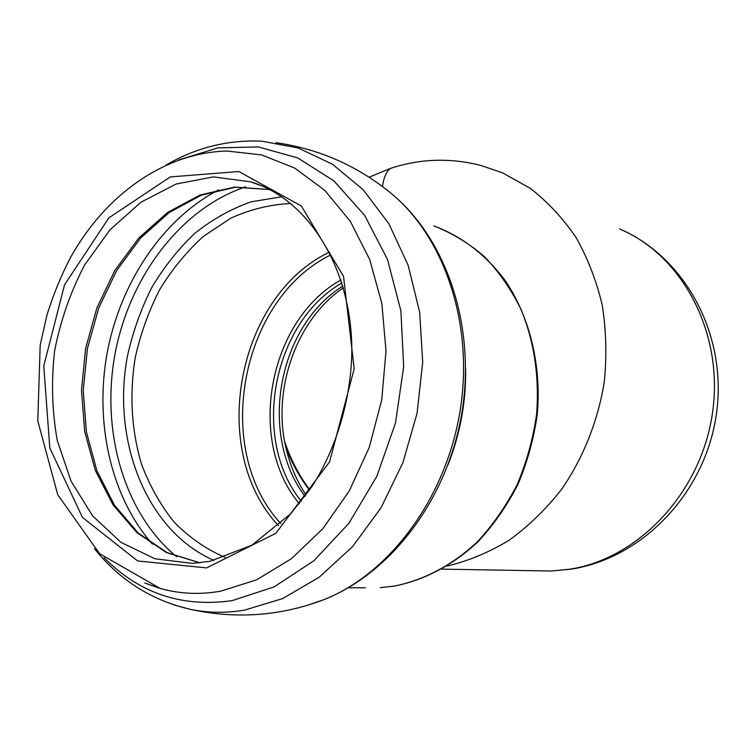 <?xml version="1.0" encoding="UTF-8"?>
<svg xmlns="http://www.w3.org/2000/svg" width="756" height="756" viewBox="0 0 756 756"><rect width="100%" height="100%" fill="white"/><g stroke="black" fill="none" stroke-linecap="round" stroke-linejoin="round"><path stroke-width="1.13" d="M382.508 186.6C383.623 177.906 386.174 171.877 390.162 168.512C419.675 158.684 449.763 157.617 480.419 165.328L502.457 172.774L530.277 188.339C547.58 201.767 562.795 218.097 575.94 237.327C587.62 257.985 596.38 280.561 602.22 305.027C606.208 330.23 606.888 355.906 604.261 382.063C597.968 421.073 583.159 458.108 561.424 489.576C545.813 509.402 528.359 526.299 509.072 540.275C489.075 552.352 468.408 560.961 447.089 566.093M342.874 286.08C277.991 326.205 258.098 434.19 305.074 496.446M306.104 495.048C297.779 482.668 291.532 468.796 287.365 453.439L287.015 452.116C270.695 392.222 295.681 319.968 343.385 287.828M285.806 447.108C291.712 462.889 299.612 477.272 309.497 490.257M309.78 489.841C298.97 475.411 290.597 459.298 284.662 441.504M340.975 279.937C268.645 319.892 246.144 440.398 299.357 503.817M301.332 501.341C250.633 438.915 272.283 322.878 341.939 282.942M330.826 254.904C240.314 298.951 212.124 449.763 280.845 523.606M206.596 567.898L275.855 533.311L329.588 461.85L354.177 368.815L343.536 276.375L301.313 205.972L238.801 171.517L170.27 176.932L108.836 217.87L64.515 284.88L43.772 365.97L49.811 448.024L82.47 517.416L137.649 560.961L206.596 567.898M261.86 185.91L250.548 181.809L213.372 176.913L176.139 184.029L141.041 202.164L109.97 229.824L84.483 265.176C70.573 291.854 60.631 320.317 54.659 350.557C51.153 381.137 52.013 411.084 57.248 440.398L71.026 481.099L92.591 515.857L121.036 542.411L154.961 558.788L192.487 563.409L209.903 561.33L251.937 545.18L290.691 513.778L311.954 486.609C336.439 448.185 350.822 400.047 351.833 352.324C352.447 267.936 307.352 198.327 250.548 181.809L261.841 185.91M269.495 189.482L234.643 187.072L200.094 195.001L167.643 212.398L138.821 238.017L114.931 270.365L96.948 307.73L85.645 348.327L81.497 390.276L84.729 431.638L95.332 470.459L112.975 504.781L137.006 532.734L166.443 552.579L199.896 562.842M218.56 189.898C162.578 219.202 120.516 282.432 107.267 352.334C94.33 422.292 110.678 496.56 152.419 544.15M245.653 186.836C180.854 208.476 129.578 276.658 115.073 353.789C100.699 430.929 123.861 513.173 176.639 556.756M281.827 196.777L251.124 201.824C231.081 208.883 212.294 219.401 194.755 233.387C178.227 249.074 163.854 267.189 151.644 287.734C140.852 309.317 132.782 332.101 127.443 356.076C111.34 440.824 146.532 531.147 214.061 560.442M290.937 203.544C270.27 204.432 250.189 209.327 230.674 218.229L203.402 236.392C186.647 251.578 172.075 269.325 159.686 289.614C148.743 311 140.607 333.632 135.248 357.522C129.323 394.339 131.393 429.824 141.438 463.957C149.537 485.588 160.385 504.923 173.993 521.961C189.019 537.308 206.019 549.121 225.023 557.38M329.436 252.145C236.647 296.248 207.73 450.973 278.558 525.685M394.537 586.042C424.031 580.117 452.579 565.063 477.263 541.891C492.874 525.089 506.199 505.944 517.227 484.454C526.686 461.982 533.15 438.537 536.609 414.118C539.434 376.753 534.275 341.901 521.13 309.582C511.169 289.397 498.932 271.735 484.388 256.605C468.815 243.177 451.946 232.942 433.774 225.883C461.425 236.08 486.212 254.923 505.537 281.034C529.852 317.416 541.561 365.441 537.28 414.297C533.84 438.631 527.386 462.001 517.945 484.416C506.936 505.84 493.602 524.957 477.972 541.759C453.231 564.94 424.494 580.06 394.726 586.032L380.192 587.686L394.537 586.042M365.441 587.733L348.374 587.781M447.873 465.129C460.102 434.294 466.027 402.296 465.649 369.155M307.097 605.414L324.825 599.319C391.258 572.585 447.76 495.312 460.678 407.011C473.662 318.711 441.617 231.185 386.023 189.293C353.543 164.099 316.858 148.563 275.978 142.676M173.729 604.876L190.71 609.421C208.127 612.965 226.025 613.21 244.405 610.149L282.508 598.639L319.164 577.263L352.579 546.597L381.005 507.834L402.901 462.681L417.057 413.334L422.708 362.256L419.627 312.039L408.098 265.148L388.905 223.795L363.201 189.737L332.413 164.213L298.119 147.959L261.897 141.192C228.01 139.643 196.097 147.571 166.178 164.997M104.044 557.673C139.378 593.413 182.083 607.73 232.149 600.623L274.135 586.883L313.929 560.725L348.96 523.199L376.809 476.346L395.492 422.982L403.685 366.584L400.888 310.858L387.478 259.393L364.6 215.309L334.001 180.986L297.836 157.966L258.391 146.947L217.898 147.864L178.444 160.036M220.582 591.201L256.709 579.786L291.344 558.769L322.736 528.794L349.196 491.088L369.24 447.391L381.733 399.915L386.004 351.105L381.865 303.506L369.693 259.544L350.293 221.3L324.844 190.436L294.774 168.106L261.633 154.923L226.989 151.03C162.994 152.655 104.12 196.437 70.072 258.354C60.782 276.412 53.081 295.294 46.976 314.997L40.181 345.18L37.8 420.922L57.721 494.717L99.622 553.713L160.168 588.423C179.55 593.914 199.688 594.84 220.582 591.201M144.821 583.037L160.168 588.423L144.878 583.065M441.91 569.136L551.455 571.016L571.498 569.098C643.762 557.701 705.631 491.702 716.423 413.872C727.622 336.099 686.079 257.446 619.627 228.945C682.309 255.216 724.068 332.99 712.521 412.663C701.322 492.373 638.688 558.476 570.1 569.164L551.455 571.016L536.571 570.761M390.162 168.512L369.079 177.216M269.561 189.52L235.362 187.252L201.351 195.171L169.231 212.512L140.578 238.093L116.745 270.44L98.771 307.862L87.431 348.544L83.236 390.568L86.42 431.997L96.929 470.846L114.421 505.131L138.178 532.971L167.152 552.655L199.962 562.833M94.424 548.648C119.675 580.239 151.767 600.5 190.71 609.421C236.515 619.381 281.223 616.008 324.825 599.319C391.929 572.16 446.238 499.65 461.255 416.49C476.11 333.264 450.453 247.24 397.59 198.979"/></g></svg>

